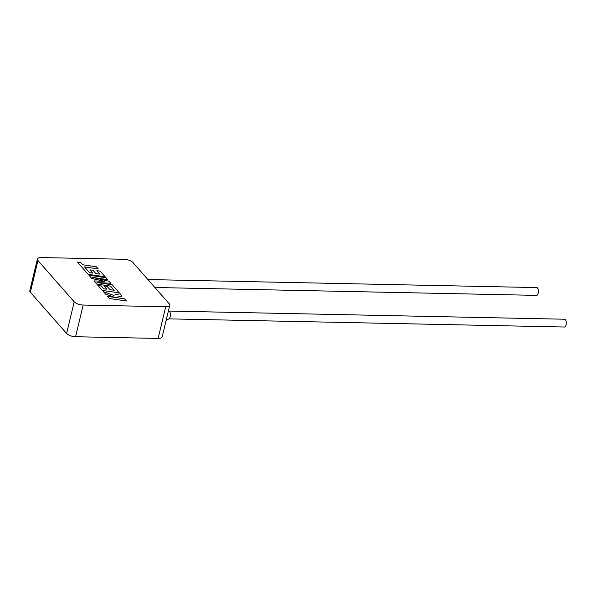 <?xml version="1.0" encoding="UTF-8"?>
<svg xmlns="http://www.w3.org/2000/svg" width="596" height="596" viewBox="0 0 596 596"><rect width="100%" height="100%" fill="white"/><g stroke="black" fill="none" stroke-linecap="round" stroke-linejoin="round"><path stroke-width="0.89" d="M154.915 287.495L536.609 295.37A3.896 1.743 -88.8 0 0 538.374 292.383A3.896 1.743 -88.8 0 0 537.532 287.987A3.896 1.743 -88.8 0 0 536.773 287.577L147.935 279.554M168.996 311.067L564.598 319.225A3.896 1.743 91.2 0 1 565.358 319.642A3.896 1.743 91.2 0 1 566.2 324.038A3.896 1.743 91.2 0 1 564.442 327.018L168.832 318.86M168.452 310.717L169.219 311.216A3.896 1.743 91.2 0 1 169.51 311.477A3.896 1.743 91.2 0 1 170.21 316.7A3.896 1.743 91.2 0 1 169.063 318.726L166.113 320.469M83.187 305.048L75.58 336.725L158.119 338.431L165.718 306.754A6.973 2.734 13.5 0 0 169.763 305.264A6.973 2.734 13.5 0 0 169.212 303.766L132.953 262.516A6.973 2.734 13.5 0 0 123.983 259.275L41.444 257.569A6.973 2.734 13.5 0 0 37.406 259.059A6.973 2.734 13.5 0 0 37.95 260.556L74.209 301.807A6.973 2.734 13.5 0 0 83.187 305.048L165.718 306.754M37.95 260.556L30.344 292.234L66.61 333.484L74.209 301.807M169.763 305.264L162.157 336.941A6.973 2.734 -166.5 0 1 158.119 338.431M75.58 336.725A6.973 2.734 -166.5 0 1 66.61 333.484M30.344 292.234A6.973 2.734 -166.5 0 1 29.8 290.736L37.406 259.059M89.519 272.633L84.505 266.889L98.266 268.952L96.388 266.807L82.621 264.743L80.803 262.68L77.525 262.195L88.163 274.302L105.187 276.82L100.195 271.143L96.917 270.614L100.031 274.167L95.814 273.549L92.976 270.316L89.84 269.861L92.678 273.095L89.519 272.633M88.96 275.203L91.866 278.511L104.985 281.401L93.959 280.895L96.783 284.106L110.536 286.11L114.209 290.289L109.992 289.678L107.146 286.445L104.009 285.983L106.855 289.224L103.689 288.755L100.672 285.32L97.446 284.858L102.341 290.423L119.327 292.904L112.204 284.806L97.066 282.579L110.849 283.256L109.083 281.252L92.44 277.386L107.66 279.636L105.984 277.729L88.96 275.203M109.455 298.522L126.441 300.995L124.549 298.842L115.341 297.508L122.076 296.033L120.064 293.746L113.367 295.273L103.384 291.608L105.559 294.089L114.812 297.426L107.571 296.376L109.455 298.522"/></g></svg>
